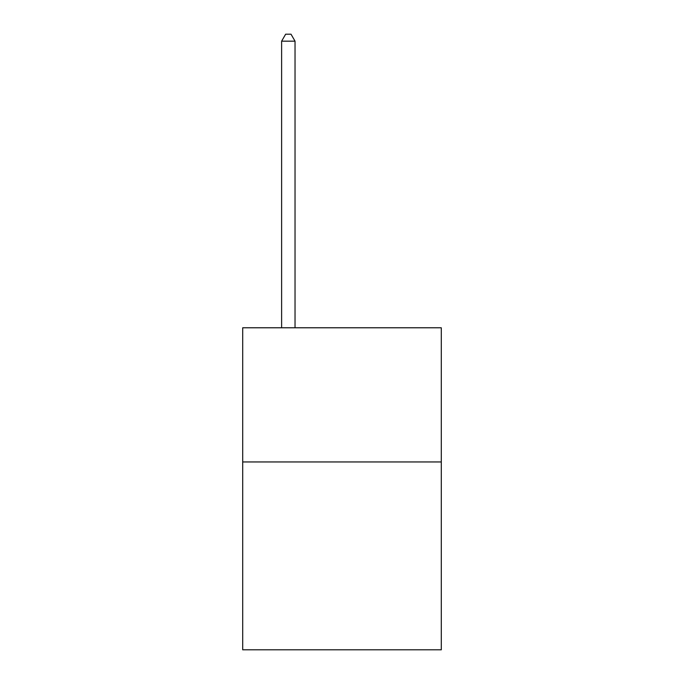 <?xml version="1.0" encoding="UTF-8"?>
<svg xmlns="http://www.w3.org/2000/svg" width="684" height="684" viewBox="0 0 684 684"><rect width="100%" height="100%" fill="white"/><g stroke="black" fill="none" stroke-linecap="round" stroke-linejoin="round"><path stroke-width="1.03" d="M441.291 461.956L441.291 649.8L242.709 649.8L242.709 327.781L441.291 327.781L441.291 461.956L242.709 461.956M295.035 327.781L295.035 41.177L281.62 41.177L281.62 327.781M281.62 41.177L285.647 34.2L291.016 34.2L295.035 41.177"/></g></svg>

